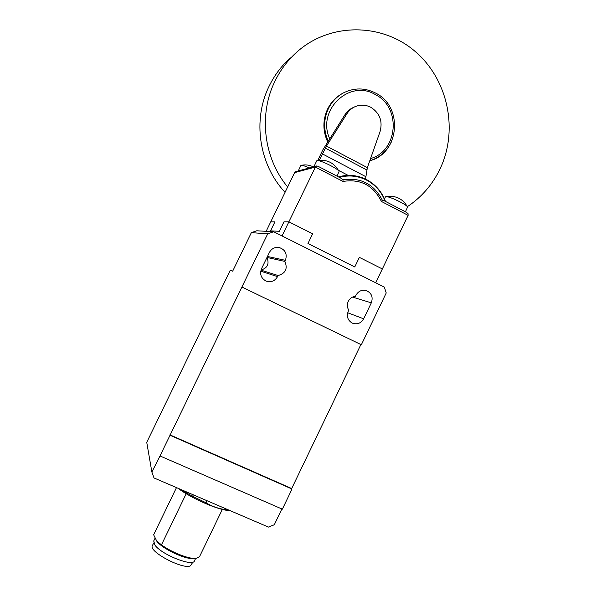 <?xml version="1.0" encoding="UTF-8"?>
<svg xmlns="http://www.w3.org/2000/svg" width="596" height="596" viewBox="0 0 596 596"><rect width="100%" height="100%" fill="white"/><g stroke="black" fill="none" stroke-linecap="round" stroke-linejoin="round"><path stroke-width="0.89" d="M327.711 141.99C322.682 130.971 322.645 119.997 327.591 109.068C330.996 102.214 335.965 96.992 342.506 93.408L342.67 93.326M287.652 186.973C263.7 158.335 258.306 114.544 275.084 80.914C280.56 69.762 287.838 60.122 296.927 51.986C329.938 22.432 381.663 22.775 414.846 51.181C448.237 79.387 458.697 130.405 439.885 169.271C432.323 184.797 421.476 197.269 407.351 206.685M290.386 57.894C281.61 65.754 274.577 75.066 269.295 85.831C252.197 119.975 259.074 164.824 285.067 192.307M319.277 160.279L326.466 146.08L346.924 113.732C348.936 110.603 351.588 108.278 354.888 106.751C360.312 104.442 365.676 104.65 370.973 107.369C379.794 113.151 382.833 121.211 380.077 131.552L367.36 167.625L365.527 179.113M354.493 106.937L352.944 107.66C349.666 109.18 347.028 111.489 345.032 114.596L322.771 149.983L317.75 160.503M314.077 166.314L313.824 166.716M405.414 211.804L407.56 207.11C407.455 204.912 389.054 196.024 385.94 196.665L385.388 196.956M401.6 209.814L392.615 205.136M309.361 167.923C305.077 166.046 302.336 165.189 301.129 165.345L300.861 165.546M299.624 170.553L298.373 170.896M316.7 160.898L317.05 160.652C319.516 159.557 338.863 169.063 339.072 171.462L336.949 176.125M313.995 166.664L315.47 166.269M406.517 212.407L408.051 213.666L408.126 215.35L382.349 268.952L359.373 257.368L382.349 268.952L375.704 282.772M341.456 178.502L343.028 179.791L342.991 181.437C360.483 178.688 373.29 185.356 381.41 201.441L382.386 200.293L383.668 200.502M316.603 165.964L295.877 171.573L294.618 172.617L315.403 167.074L342.991 181.437M317.869 166.209L316.536 165.986L315.403 167.074L288.881 221.824L312.647 233.803L288.881 221.824L283.972 221.831L288.881 221.824L282.042 235.934M323.077 168.899L332.367 173.741M307.953 243.503L312.647 233.803L307.953 243.503L354.754 266.971L359.373 257.368L354.754 266.971L307.953 243.503M270.554 230.846L279.375 231.315L283.972 221.831L279.375 231.315L270.554 230.846L274.92 221.846L270.733 221.861L274.92 221.846L270.554 230.846M266.144 231.322L294.618 172.617M348.258 301.353C349.822 298.373 352.221 296.696 355.462 296.316L355.976 295.243C358.315 291.168 361.697 289.596 366.138 290.52C371.561 292.919 373.29 297.024 371.33 302.842L363.657 318.8C360.975 323.3 357.228 324.76 352.407 323.174C347.759 320.477 346.373 316.506 348.265 311.261L348.779 310.188C347.081 307.372 346.909 304.422 348.258 301.353M281.878 508.977L274.302 524.748L268.431 527.087L154.021 477.962L151.876 472.047L146.743 442.336L230.302 270.241L232.663 271.173L251.363 232.641L256.764 230.779L273.698 231.762L384.338 287.093L386.23 292.971L361.347 344.764L241.901 287.034L267.701 233.841L251.363 232.641M267.701 233.841L273.698 231.762M278.071 275.523L277.55 276.618C274.845 281.133 271.016 282.616 266.062 281.066C261.078 278.31 259.551 274.205 261.502 268.759L269.414 252.421C271.56 248.606 274.778 246.953 279.055 247.474C285.328 249.635 287.451 253.926 285.424 260.34L284.895 261.435C287.846 268.699 285.573 273.4 278.071 275.523L260.966 270.137M266.986 257.442L284.895 261.435M260.988 270.048C267.53 268.058 269.511 263.886 266.948 257.517M360.885 344.54L291.69 488.549L292.025 489.04L282.355 509.178L159.989 455.947L241.901 287.034M292.025 489.04L170.024 435.251M151.876 472.047L159.989 455.947M291.69 488.549L169.912 434.849M195.607 558.467L194.512 560.724C193.439 567.228 161.546 554.742 154.93 545.109L153.731 540.915M194.289 558.459L193.246 558.474C185.244 559.622 162.037 548.64 156.815 541.22L153.649 534.798L176.483 487.61L153.805 534.456M229.773 510.489C220.244 510.958 191.689 498.755 178.062 488.288M178.986 488.683L192.605 496.297L205.993 502.763C212.377 506.66 219.395 509.006 227.061 509.789L228.857 510.094M152.457 545.511L152.352 545.72C148.456 551.665 183.516 570.119 190.519 565.746L192.933 562.05M205.993 502.763L206.983 500.707M227.247 509.409L227.061 509.789M193.313 494.836L192.605 496.297M186.198 493.712L161.471 544.833L156.748 541.131M222.33 509.401L199.533 556.664L196.069 558.437C189.193 559.272 171.521 552.365 161.471 544.833M328.232 141.163C323.442 130.241 323.486 119.409 328.374 108.658C331.786 101.782 336.777 96.545 343.341 92.954C354.173 87.56 364.99 87.627 375.815 93.17C403.648 106.84 399.387 153.507 369.781 160.756C379.399 157.716 386.536 151.578 391.185 142.347M370.556 158.551C398.061 151.079 401.481 107.429 375.42 94.637C349.48 78.702 316.379 110.387 329.737 138.779M322.712 154.059L365.951 176.744M325.334 148.121L366.771 169.934M345.032 114.596L346.924 113.732M348.161 175.395L338.498 170.344M326.466 146.08L367.36 167.625M366.652 179.709C359.045 175.813 351.029 174.561 342.596 175.954L338.476 176.923M381.41 201.441L408.126 215.35M339.362 177.385C348.884 174.829 358.025 175.775 366.786 180.223C375.42 184.909 381.537 191.912 385.128 201.232M382.386 200.293C373.96 184.052 360.841 177.213 343.028 179.791M285.424 260.34L267.462 256.466M260.72 271.187L277.55 276.618M371.33 302.842L352.571 297.076M363.657 318.8L347.699 312.751M407.56 207.11C403.522 199.638 397.234 196.017 388.711 196.24L385.739 196.695M300.883 165.502L298.387 170.65M313.28 166.858C309.421 164.958 305.383 164.451 301.174 165.338M339.072 171.462C334.252 162.745 326.928 159.132 317.102 160.637M314.032 166.418L316.729 160.838M342.596 175.954C351.059 174.554 359.097 175.805 366.726 179.716C375.636 184.566 381.887 191.8 385.493 201.426M341.888 178.696L317.675 166.083M406.837 212.549L383.377 200.323M385.426 196.874L384.472 198.855M278.466 247.385L279.055 247.474M152.352 545.72L153.686 542.956M153.634 541.131L155.02 538.263"/></g></svg>
